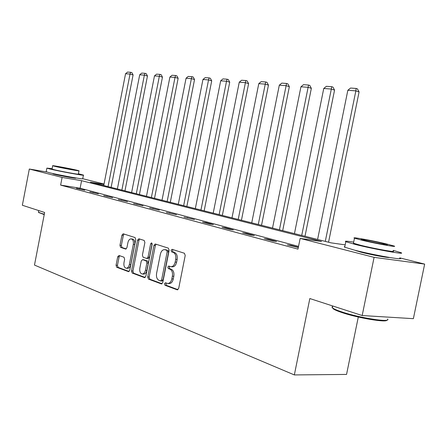 <?xml version="1.0" encoding="UTF-8"?>
<svg xmlns="http://www.w3.org/2000/svg" width="447" height="447" viewBox="0 0 447 447"><rect width="100%" height="100%" fill="white"/><g stroke="black" fill="none" stroke-linecap="round" stroke-linejoin="round"><path stroke-width="0.67" d="M164.485 283.728L165.021 285.275L177.163 289.796L178.688 288.404L185.22 255.46L184.404 253.253L172.073 249.331L171.089 250.354L171.631 251.868L173.196 252.371C175.347 253.432 176.185 255.757 175.716 259.344L175.179 262.059C174.347 265.267 172.86 266.809 170.72 266.691L168.748 266.043L167.787 267.049L168.323 268.58L169.882 269.116C172.017 270.234 172.855 272.586 172.38 276.173L171.844 278.889C171.039 282.04 169.581 283.56 167.474 283.443L165.435 282.739L164.485 283.728M166.312 283.052L165.921 283.839L166.457 285.387L177.967 289.667M173.006 249.627L172.514 250.516L173.056 252.024L174.621 252.527L173.196 252.371M169.653 266.351L169.212 267.189L169.754 268.714L171.313 269.256L169.882 269.116M74.699 177.761L75.755 178.113C77.331 178.845 60.149 175.76 54.573 174.302L52.947 173.799L54.081 173.794M389.303 257.45C388.605 258.036 371.049 254.779 360.992 252.181L354.46 250.119M119.014 255.477L117.712 256.801L116.058 265.233L116.701 267.261L128.501 271.647L129.736 270.29L135.765 239.592L135.083 237.564L123.193 233.787L121.953 235.161L119.952 245.358L120.601 247.364L125.674 249.08L126.914 247.711L127.92 242.598C128.563 240.05 129.686 238.815 131.301 238.894C133.016 239.57 133.687 241.397 133.312 244.375L129.351 264.54C128.719 267.038 127.618 268.25 126.048 268.178C124.3 267.485 123.612 265.63 123.992 262.607L124.646 259.271L123.987 257.232L119.014 255.477M399.73 257.874L424.65 264.099L413.374 318.672L362.176 315.532L309.832 298.546L294.338 374.927L34.48 265.071L44.639 212.493L22.35 205.257L29.318 169.027L46.661 171.972M362.176 315.532L374.094 257.355L300.149 238.413L321.51 241.481L81.583 180.683L62.105 177.425L29.318 169.027M298.535 246.381L80.119 188.226L60.619 185.103L297.981 249.124L300.149 238.413M60.619 185.103L62.105 177.425M147.717 276.944L148.443 279.096L161.311 283.89L162.775 282.515L169.145 250.303L168.374 248.152L155.282 243.995L153.93 245.42L147.717 276.944L149.142 277.067L149.862 279.213L162.082 283.756M144.454 277.604L132.195 273.039L131.513 270.949L137.564 240.168L138.855 238.765L144.18 240.458L144.884 242.52L142.403 255.148L143.107 257.232L146.733 258.472L148.046 257.07L150.656 243.816L151.589 242.816L152.153 244.291L145.856 276.257L144.454 277.604L144.822 277.637M294.338 374.927L346.548 374.43L358.298 317.024M298.35 247.314L290.863 245.308L287.315 244.833L298.305 247.537M276.564 241.486L267.87 239.162L264.333 238.676L273.016 241L276.564 241.486M254.349 235.541L246.124 233.345L242.604 232.848L250.817 235.049L254.349 235.541M233.317 229.92L225.528 227.836L222.025 227.333L229.808 229.417L233.317 229.92M213.381 224.59L205.989 222.612L202.502 222.103L209.889 224.081L213.381 224.59M194.456 219.527L183.968 217.136L194.456 219.527M176.464 214.716L166.345 212.409L176.464 214.716M159.339 210.135L149.561 207.911L159.339 210.135M143.018 205.771L133.569 203.625L143.018 205.771M127.451 201.608L118.304 199.535L127.451 201.608M112.583 197.63L103.721 195.63L112.583 197.63M98.368 193.83L89.774 191.892L98.368 193.83M84.762 190.193L76.426 188.31L84.762 190.193M424.65 264.099L374.094 257.355M82.773 178.727L104.039 184.035M103.967 184.432L90.445 182.169L331.132 242.861L345.173 244.872M80.119 188.226L81.583 180.683M290.863 245.308L290.773 245.761M267.87 239.162L267.781 239.598M246.124 233.345L246.04 233.77M225.528 227.836L225.444 228.249M205.989 222.612L205.911 223.014M187.427 217.65L187.349 218.041M169.776 212.928L169.704 213.308M152.969 208.431L152.896 208.805M136.944 204.145L136.871 204.514M121.651 200.055L121.584 200.412M107.04 196.149L106.973 196.501M93.065 192.411L92.998 192.752M79.683 188.835L79.622 189.17M167.971 283.482L168.905 283.56C171.017 283.677 172.469 282.158 173.28 279.012L171.844 278.889M171.313 269.256C173.453 270.368 174.285 272.715 173.816 276.302L173.28 279.012M171.162 266.73L172.151 266.831C174.296 266.948 175.783 265.412 176.61 262.205L175.179 262.059M174.621 252.527C176.772 253.589 177.615 255.913 177.146 259.495L176.61 262.205M156.148 244.263L155.344 245.587L149.142 277.067M160.585 280.94L161.607 279.978L167.184 251.762L166.647 250.259L164.753 249.666C162.641 249.555 161.177 251.085 160.361 254.27L156.584 273.391C156.115 276.9 156.914 279.219 158.981 280.347L160.585 280.94M162.01 281.057L163.038 280.096L161.607 279.978M165.798 249.789L168.066 250.421L168.603 251.924L163.038 280.096M145.186 277.47L133.603 273.162L132.195 273.039M139.732 239.044L138.961 240.335L132.921 271.078L133.603 273.162M148.052 258.595L149.46 257.215L152.064 243.978L150.656 243.816M152.17 243.632L152.064 243.978M139.827 268.234C139.442 271.34 140.168 273.251 142.012 273.966C143.655 274.05 144.794 272.815 145.443 270.267L146.879 262.992L146.158 260.88L142.537 259.634L141.246 261.02L139.827 268.234M142.358 274L143.426 274.095C145.068 274.179 146.214 272.944 146.862 270.396L145.443 270.267M143.727 259.768L147.571 261.026L148.292 263.132L146.862 270.396M126.367 268.206L127.451 268.306C129.027 268.379 130.127 267.172 130.753 264.674L129.351 264.54M132.446 239.033L132.698 239.061C134.413 239.737 135.089 241.564 134.709 244.537L130.753 264.674M124.082 234.06L123.338 235.334L121.344 245.515L121.997 247.515L126.216 248.951M119.762 255.74L119.103 256.947L117.455 265.362L118.097 267.39L129.094 271.485M328.556 242.207L359.081 91.931L355.851 90.87L325.293 241.386M317.599 239.447L347.839 90.272L350.537 88.048L356.147 88.45L357.438 88.88L359.081 91.931M356.147 88.45L355.851 90.87L347.839 90.272M386.89 320.119C386.89 322.823 358.176 318.057 342.234 312.654C337.82 311.19 334.864 309.944 333.367 308.911L332.462 307.832M332.641 306.402L331.948 307.15L332.859 308.134C334.384 309.184 337.412 310.458 341.938 311.956C359.813 318.013 391.566 322.868 387.566 319.024M353.678 242.123C346.883 241.045 344.263 240.911 345.822 241.704L355.695 244.554C374.759 249.342 407.424 255.148 400.808 252.616L393.181 250.354M344.821 246.599L344.201 246.772L344.704 247.185L354.555 250.147C373.586 255.064 406.267 260.785 399.685 258.098M393.036 251.058C397.69 252.862 374.379 248.716 360.662 245.274L353.454 243.207L353.532 242.827M361.707 240.162C375.446 243.514 398.746 247.716 394.075 246.018L386.331 243.906C372.653 240.609 350.353 236.575 354.482 238.167L361.707 240.162M382.062 243.257C373.234 241.123 358.757 238.508 361.478 239.542L366.194 240.844C375.039 243 389.94 245.688 386.99 244.604L382.062 243.257M44.231 214.616L38.71 212.515M38.442 211.85L38.492 212.202L40.878 213.236L44.303 214.225M52.109 168.67L46.879 168.122L49.438 168.877C58.356 171.14 86.081 176.185 83.433 175.084L78.415 173.754M46.192 171.659L48.729 172.553C57.635 174.878 85.366 179.873 82.729 178.694L83.41 175.185M78.974 170.849L78.342 174.112C80.192 174.894 60.339 171.279 53.903 169.648L52.042 169.027M54.551 166.278C60.999 167.865 80.851 171.519 78.99 170.788L76.951 170.218C70.425 168.631 51.098 165.066 52.673 165.748L54.551 166.278M73.034 169.53L57.372 166.647L73.034 169.53M304.994 236.267L334.557 90.087L331.328 89.042L301.731 235.446M294.45 233.608L323.751 88.484L326.366 86.316L331.674 86.696L332.965 87.115L334.557 90.087M331.674 86.696L331.328 89.042L323.751 88.484M282.683 230.641L311.352 88.338L308.117 87.316L279.425 229.819M272.525 228.082L300.943 86.785L303.485 84.679L308.508 85.036L309.805 85.45L311.352 88.338M308.508 85.036L308.117 87.316L300.943 86.785M261.529 225.31L289.349 86.684L286.125 85.684L258.282 224.489M251.734 222.841L279.314 85.176L281.783 83.125L286.555 83.466L287.846 83.868L289.349 86.684M286.555 83.466L286.125 85.684L279.314 85.176M241.441 220.242L268.463 85.109L265.25 84.131L238.206 219.427M231.987 217.857L258.779 83.65L261.182 81.645L265.714 81.969L266.999 82.365L268.463 85.109M265.714 81.969L265.25 84.131L258.779 83.65M222.343 215.426L248.61 83.617L245.409 82.656L219.125 214.616M213.208 213.124L239.257 82.198L241.592 80.242L245.906 80.549L247.185 80.941L248.61 83.617M245.906 80.549L245.409 82.656L239.257 82.198M204.162 210.844L229.719 82.192L226.528 81.248L200.96 210.034M195.328 208.615L220.673 80.812L222.947 78.907L227.054 79.203L228.328 79.583L229.719 82.192M227.054 79.203L226.528 81.248L220.673 80.812M186.84 206.475L211.716 80.834L208.542 79.912L183.656 205.67M178.28 204.318L202.955 79.493L205.179 77.633L209.09 77.912L210.358 78.286L211.716 80.834M209.09 77.912L208.542 79.912L202.955 79.493M170.307 202.307L194.54 79.544L191.389 78.633L167.144 201.508M162.015 200.217L186.058 78.236L188.221 76.42L191.959 76.688L193.216 77.052L194.54 79.544M191.959 76.688L191.389 78.633L186.058 78.236M154.517 198.323L178.141 78.309L175.006 77.415L151.377 197.535M146.471 196.294L169.91 77.04L172.028 75.258L175.593 75.515L176.85 75.873L178.141 78.309M175.593 75.515L175.006 77.415L169.91 77.04M139.419 194.518L162.462 77.124L159.35 76.253L136.301 193.73M131.608 192.551L154.478 75.889L156.539 74.152L159.953 74.392L161.199 74.744L162.462 77.124M159.953 74.392L159.35 76.253L154.478 75.889M124.964 190.875L147.46 75.996L144.37 75.141L121.875 190.092M117.382 188.958L139.704 74.789L141.721 73.09L144.99 73.325L146.225 73.666L147.46 75.996M144.99 73.325L144.37 75.141L139.704 74.789M111.124 187.382L133.089 74.917L130.021 74.073L108.057 186.611M103.749 185.522L125.551 73.738L127.524 72.073L130.653 72.297L131.882 72.638L133.089 74.917M130.653 72.297L130.021 74.073L125.551 73.738M166.457 285.387L165.021 285.275M173.056 252.024L171.631 251.868M169.754 268.714L168.323 268.58M173.816 276.302L172.38 276.173M177.146 259.495L175.716 259.344M177.604 289.829L177.163 289.796M155.344 245.587L153.93 245.42M161.719 283.923L161.311 283.89M149.862 279.213L148.443 279.096M168.603 251.924L167.184 251.762M168.066 250.421L166.647 250.259M166.446 249.901L165.027 249.739M132.921 271.078L131.513 270.949M138.961 240.335L137.564 240.168M149.46 257.215L148.046 257.07M148.292 263.132L146.879 262.992M147.571 261.026L146.158 260.88M144.04 259.802L142.632 259.657M134.709 244.537L133.312 244.375M121.997 247.515L120.601 247.364M121.344 245.515L119.952 245.358M123.338 235.334L121.953 235.161M128.736 271.647L128.39 271.62M118.097 267.39L116.701 267.261M117.455 265.362L116.058 265.233M119.103 256.947L117.712 256.801M162.099 281.085L160.775 280.973M166.178 249.828L164.753 249.666M148.147 258.617L146.851 258.483M143.945 259.774L142.537 259.634M132.698 239.061L131.301 238.894M356.918 250.733L356.857 251.046M332.73 305.977L332.367 307.743M353.454 243.207L354.482 238.167M345.822 241.704L344.704 247.185M333.367 308.911L332.859 308.134M74.325 177.699L74.252 178.074M54.456 173.872L54.383 174.252M38.688 210.559L38.392 212.096M52.025 169.1L52.673 165.748M46.879 168.122L46.175 171.765M38.85 212.716L38.492 212.202"/></g></svg>
